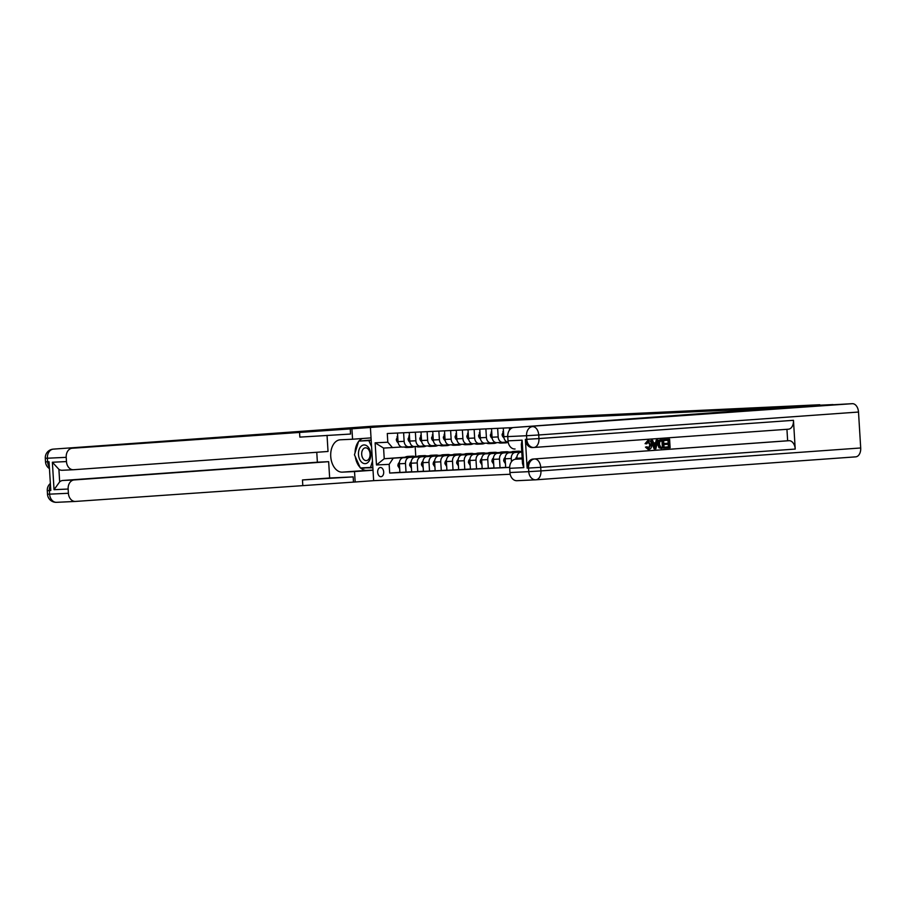 <?xml version="1.0" encoding="UTF-8"?>
<svg xmlns="http://www.w3.org/2000/svg" width="906" height="906" viewBox="0 0 906 906"><rect width="100%" height="100%" fill="white"/><g stroke="black" fill="none" stroke-linecap="round" stroke-linejoin="round"><path stroke-width="1.36" d="M601.006 416.148L632.411 414.167L601.006 416.148M380.962 476.715A4.609 3.012 -94.1 0 0 381.007 476.715A4.609 3.012 -94.1 0 0 383.691 471.935A4.609 3.012 -94.1 0 0 380.395 467.519A4.609 3.012 -94.1 0 0 380.35 467.519A4.609 3.012 -94.1 0 0 377.677 472.298A4.609 3.012 -94.1 0 0 380.962 476.715M565.774 417.632L590.837 416.114L565.786 417.813M533.589 447.473L532.422 447.53A8.641 6.546 -92.7 0 1 532.298 447.541A8.641 6.546 -92.7 0 1 525.367 439.376L526.782 439.308L526.556 435.718L507.756 436.601A8.641 6.546 -92.7 0 1 513.759 427.507L852.331 403.68L781.142 407.689L833.01 404.586L801.278 406.069L819.771 404.744L447.417 422.23L392.445 425.276L365.254 427.224L389.988 426.069L365.299 427.224L392.491 425.276L373.17 426.182L72.208 448.244A8.641 6.546 87.3 0 0 66.206 457.337L47.395 458.221L47.622 461.811L49.026 461.743L50.793 490.497L49.377 490.565L49.603 494.155L68.403 493.272L68.143 489.036L54.043 489.693L52.367 462.241L58.901 469.342L59.671 481.856A8.641 6.546 -92.7 0 1 62.865 480.474L74.145 479.942A8.641 6.546 87.3 0 0 68.143 489.036M371.041 437.892L352.559 439.217L351.913 428.798L389.988 426.069L781.142 407.689L513.759 427.507M587.088 416.794L619.534 414.767L587.088 416.794M583.487 416.987L605.355 415.435L583.487 416.987M510.191 474.246L373.657 480.667L370.407 427.473M509.67 467.428L389.693 473.057L389.161 464.359L376.477 464.959L375.118 442.819L387.813 442.219L387.281 433.521L512.977 427.621M415.163 446.488L415.775 456.454L417.315 456.386M426.647 455.945L429.059 455.831M438.402 455.39L440.814 455.276M450.157 454.846L452.57 454.733M461.901 454.291L464.325 454.178M473.657 453.736L476.08 453.623M485.412 453.181L487.836 453.068M497.168 452.638L499.58 452.524M508.923 452.083L511.335 451.969M520.678 451.528L521.754 451.482M415.775 456.454L414.948 456.511M404.959 457.236L384.235 458.719L404.54 457.485M415.435 456.703L416.556 456.76M411.652 471.777L399.908 472.468L399.376 463.77A5.764 4.36 -92.7 0 1 403.374 457.711L416.579 456.76M406.024 472.185L405.492 463.487A5.764 4.36 -92.7 0 1 409.489 457.417L416.296 456.93M427.19 456.148L415.129 457.156L428.051 456.375M438.946 455.593L426.885 456.601L439.806 455.831M450.701 455.05L438.64 456.046L451.55 455.276M462.445 454.495L450.384 455.503L463.306 454.721M474.2 453.94L475.322 453.997M470.418 469.014L458.674 469.704L458.142 461.007A5.764 4.36 -92.7 0 1 462.139 454.948L475.344 453.997M464.789 469.421L464.257 460.724A5.764 4.36 -92.7 0 1 468.255 454.665L475.061 454.166M485.956 453.385L473.895 454.393L486.816 453.623M497.711 452.841L498.832 452.898M493.929 467.915L482.185 468.606L481.652 459.908A5.764 4.36 -92.7 0 1 485.65 453.838L498.844 452.898M488.289 468.311L487.756 459.614A5.764 4.36 -92.7 0 1 491.754 453.555L498.572 453.068M509.466 452.287L497.405 453.294L510.316 452.513M509.682 467.315L505.684 467.496L505.152 458.798A5.764 4.36 -92.7 0 1 509.149 452.74L521.777 451.834M511.46 461.732L511.267 458.515A5.764 4.36 -92.7 0 1 515.265 452.456L521.788 451.981M520.905 452.185L521.799 452.128L520.905 452.185A5.764 4.36 -92.7 0 0 516.907 458.255L522.162 458.006M401.766 446.998L383.578 448.085L384.235 458.719L376.477 464.959M507.541 442.026L502.864 442.366A5.764 4.36 -92.7 0 1 502.785 442.366A5.764 4.36 -92.7 0 1 498.164 436.93L497.632 428.345M495.786 442.581L491.109 442.921A5.764 4.36 -92.7 0 1 491.029 442.921A5.764 4.36 -92.7 0 1 486.409 437.473L485.876 428.889M484.042 443.136L479.353 443.464A5.764 4.36 -92.7 0 1 479.274 443.476A5.764 4.36 -92.7 0 1 474.653 438.028L474.132 429.444M472.286 443.691L467.598 444.019A5.764 4.36 -92.7 0 1 467.519 444.031A5.764 4.36 -92.7 0 1 462.898 438.583L462.377 429.999M460.531 444.234L455.854 444.574A5.764 4.36 -92.7 0 1 455.763 444.574A5.764 4.36 -92.7 0 1 451.143 439.138L450.622 430.554M448.776 444.789L444.099 445.129A5.764 4.36 -92.7 0 1 444.019 445.129A5.764 4.36 -92.7 0 1 439.399 439.682L438.866 431.097M437.02 445.344L432.343 445.673A5.764 4.36 -92.7 0 1 432.264 445.684A5.764 4.36 -92.7 0 1 427.643 440.237L427.111 431.652M425.265 445.888L420.588 446.228A5.764 4.36 -92.7 0 1 420.509 446.239A5.764 4.36 -92.7 0 1 415.888 440.792L415.367 432.207M413.521 446.443L408.833 446.783A5.764 4.36 -92.7 0 1 408.753 446.783A5.764 4.36 -92.7 0 1 404.133 441.347L403.612 432.762M505.684 467.36L500.044 467.768L499.512 459.07A5.764 4.36 -92.7 0 1 503.51 453M497.405 453.294A5.764 4.36 -92.7 0 0 493.408 459.353L493.94 468.051L500.044 467.768M482.173 468.459L476.545 468.866L476.012 460.169A5.764 4.36 -92.7 0 1 480.01 454.11M473.895 454.393A5.764 4.36 -92.7 0 0 469.897 460.463L470.429 469.161L476.545 468.866M458.663 469.568L453.034 469.976L452.502 461.279A5.764 4.36 -92.7 0 1 456.499 455.208M450.384 455.503A5.764 4.36 -92.7 0 0 446.386 461.562L446.918 470.259L453.034 469.976M446.907 470.123L441.279 470.52L440.746 461.822A5.764 4.36 -92.7 0 1 444.744 455.763M438.64 456.046A5.764 4.36 -92.7 0 0 434.631 462.117L435.163 470.814L441.279 470.52M435.163 470.667L429.523 471.075L428.991 462.377A5.764 4.36 -92.7 0 1 432.989 456.318M426.885 456.601A5.764 4.36 -92.7 0 0 422.887 462.66L423.419 471.358L429.523 471.075M423.408 471.222L417.768 471.63L417.236 462.932A5.764 4.36 -92.7 0 1 421.245 456.873M415.129 457.156A5.764 4.36 -92.7 0 0 411.131 463.215L411.664 471.913L417.768 471.63M399.897 472.332L389.693 473.057M509.523 430.033L509.387 427.791M516.964 459.115L516.907 458.255M508.164 442.105A5.764 4.36 -92.7 0 1 503.804 436.658L503.272 428.074M502.694 442.377L496.748 442.649A5.764 4.36 -92.7 0 1 496.669 442.66A5.764 4.36 -92.7 0 1 492.049 437.213L491.528 428.629M490.95 442.921L484.993 443.204A5.764 4.36 -92.7 0 1 484.914 443.204A5.764 4.36 -92.7 0 1 480.293 437.768L479.772 429.184M479.195 443.476L473.249 443.759A5.764 4.36 -92.7 0 1 473.159 443.759A5.764 4.36 -92.7 0 1 468.538 438.323L468.017 429.738M467.439 444.031L461.494 444.314A5.764 4.36 -92.7 0 1 461.414 444.314A5.764 4.36 -92.7 0 1 456.794 438.866L456.262 430.282M444.155 445.118A11.019 8.347 87.3 0 0 446.964 445.616A11.019 8.347 87.3 0 0 449.704 444.869A5.764 4.36 -92.7 0 1 449.659 444.869A5.764 4.36 -92.7 0 1 445.039 439.421L444.506 430.837M443.929 445.129L437.983 445.412A5.764 4.36 -92.7 0 1 437.904 445.412A5.764 4.36 -92.7 0 1 433.283 439.976L432.751 431.392M420.644 446.228A11.019 8.347 87.3 0 0 423.453 446.726A11.019 8.347 87.3 0 0 426.194 445.967A5.764 4.36 -92.7 0 1 426.148 445.967A5.764 4.36 -92.7 0 1 421.528 440.531L421.007 431.947M420.429 446.239L414.472 446.522A5.764 4.36 -92.7 0 1 414.393 446.522A5.764 4.36 -92.7 0 1 409.772 441.075L409.252 432.49M408.674 446.794L402.728 447.066A5.764 4.36 -92.7 0 1 402.638 447.077A5.764 4.36 -92.7 0 1 398.017 441.63L397.496 433.045M387.813 442.219L392.513 447.666M393.17 458.3L389.161 464.359M375.118 442.819L383.578 448.085M598.322 416.25L616.918 414.925L598.322 416.284M582.581 416.919L592.467 416.318L582.581 416.919M367.156 446.058A9.366 6.116 -94.1 0 0 359.014 449.874A9.366 6.116 -94.1 0 0 362.038 462.536A9.366 6.116 -94.1 0 0 370.18 458.719A9.366 6.116 -94.1 0 0 367.156 446.058M367.632 448.561A6.41 4.19 -94.1 0 0 365.424 447.813A6.41 4.19 -94.1 0 0 361.732 452.785A6.41 4.19 -94.1 0 0 364.133 459.84A6.41 4.19 -94.1 0 0 366.341 460.599A6.41 4.19 -94.1 0 0 370.033 455.616A6.41 4.19 -94.1 0 0 367.632 448.561M372.842 467.326L360.339 467.972L354.45 454.778L358.697 441.097L371.2 440.395M358.697 441.097L368.855 440.61L371.585 446.737M371.2 440.452L368.855 440.61M372.468 461.154L370.497 467.496M648.118 448.447L649.953 444.948L647.722 441.596M646.771 443.849L645.842 443.634L648.322 440.565C650.349 440.656 651.448 442.083 651.629 444.835C651.742 447.496 650.836 449.014 648.889 449.41L646.216 447.088L647.122 446.76L648.866 448.413L650.712 444.914L648.47 441.55L646.771 443.849L645.083 443.668L647.722 440.599M648.107 449.444L645.468 447.122L647.122 446.76M653.6 442.943L655.627 442.796L656.216 440.09L657.937 439.988L655.876 448.798L654.834 448.878L651.72 440.429L652.694 440.361L653.6 442.966L656.386 442.762L656.963 440.056L657.937 439.988M654.834 448.878L654.087 448.912L650.972 440.475L652.694 440.361M665.525 448.108L665.468 447.111L669.149 446.851L668.979 444.189L665.548 444.438L665.491 443.442L668.922 443.204L668.741 440.214L664.143 440.52L664.075 439.535L669.602 439.15L670.123 447.779L664.778 448.142L664.71 447.145L668.39 446.885L668.232 444.246M665.548 444.438L664.8 444.472L664.744 443.476L668.164 443.238L667.982 440.271M525.367 439.376L527.133 468.13A8.641 6.546 -92.7 0 1 533.124 459.036L789.047 440.701A8.641 5.651 85.9 0 1 795.219 449.07L793.463 420.316A8.641 5.651 85.9 0 1 788.435 429.195A8.641 5.651 85.9 0 1 788.345 429.206L534.019 447.451M786.94 429.308L787.642 440.769L533.124 459.036M661.505 448.391L658.968 447.813L657.733 444.359C657.552 441.607 658.469 440.078 660.485 439.784L663.577 439.58L664.098 448.21L659.727 447.779L658.481 444.325C658.311 441.573 659.228 440.044 661.233 439.75L663.577 439.58M661.12 448.402L661.867 448.368M743.067 410.429L743.101 411.041M523.793 467.632L522.49 463.544L521.324 444.325L522.116 440.18L523.793 467.632L509.693 468.3L509.953 472.536L528.764 471.652L528.538 468.062L527.133 468.13M509.693 468.3A8.641 6.546 -92.7 0 1 515.695 459.206L522.207 458.9M522.207 458.73L515.695 459.206M535.571 479.829L517.009 480.701A8.641 6.546 -92.7 0 1 516.884 480.701A8.641 6.546 -92.7 0 1 509.953 472.536M852.331 403.68A8.641 5.651 85.9 0 1 858.503 412.037L860.7 447.972A8.641 5.651 85.9 0 1 855.672 456.862A8.641 5.651 85.9 0 1 855.581 456.862L535.99 479.795M514.948 449.002L515.072 448.991A8.641 6.546 -92.7 0 1 514.948 449.002A8.641 6.546 -92.7 0 1 508.017 440.837L522.116 440.18M507.756 436.601L508.017 440.837M787.642 440.769L789.047 440.701M664.891 440.486L664.834 439.489L664.075 439.535M664.834 439.489L669.602 439.15M668.922 443.204L668.164 443.238M665.491 443.442L664.744 443.476M669.149 446.851L668.39 446.885M665.468 447.111L664.71 447.145M662.716 440.644L659.862 441.46L659.409 444.28L660.712 447.27L663.124 447.281L662.716 440.644M660.712 447.27L661.516 447.394M661.233 439.75L660.485 439.784M658.481 444.325L657.733 444.359M659.727 447.779L658.968 447.813M663.124 447.281L662.365 447.315L661.969 440.701M661.346 447.394L662.365 447.315M655.65 446.216L656.171 443.781L653.939 443.94L655.298 447.847L655.412 443.838M656.963 440.056L656.216 440.09M656.386 442.762L655.627 442.796M651.72 440.429L650.972 440.475M650.712 444.914L649.953 444.948M646.216 447.088L645.468 447.122M645.842 443.634L645.083 443.668M352.559 439.217L340.328 439.795A16.206 10.589 -94.1 0 0 340.158 439.806A16.206 10.589 -94.1 0 0 330.747 456.59A16.206 10.589 -94.1 0 0 342.309 472.139L354.529 471.562L355.175 481.992L75.458 501.437A8.641 6.546 87.3 0 1 75.334 501.437L56.534 502.32A8.641 6.546 -92.7 0 1 49.603 494.155L47.497 494.223A8.641 8.641 0 0 0 56.534 502.32A8.641 6.546 -92.7 0 0 56.648 502.32L75.209 501.448M351.913 428.798L72.208 448.244M52.367 462.241L66.466 461.573A8.641 6.546 87.3 0 0 73.397 469.738A8.641 6.546 87.3 0 0 73.522 469.738L328.029 451.471L327.043 435.333M316.772 452.275L317.372 462.207L328.651 461.675L74.145 479.942M329.659 477.994L353.159 476.896L302.468 479.954L329.659 477.994L328.651 461.675M66.466 461.573L66.206 457.337M373.023 470.237L354.529 471.562M373.657 480.667L355.175 481.992M68.403 493.272A8.641 6.546 87.3 0 0 75.334 501.437M73.273 469.75L62.231 470.259A8.641 6.546 -92.7 0 1 62.118 470.271A8.641 6.546 -92.7 0 1 58.901 469.342M317.372 462.207L62.865 480.474M350.226 428.878L350.543 434.053L299.841 437.111L299.524 431.935M59.671 481.856L54.043 489.693M373.012 470.089L366.67 470.395A16.206 10.589 85.9 0 1 360.656 467.96M360.09 467.417A16.206 10.589 85.9 0 1 355.311 456.703M355.061 452.785A16.206 10.589 85.9 0 1 358.55 441.573M358.957 441.075A16.206 10.589 85.9 0 1 362.513 438.504M371.177 440.044L359.455 441.041M361.12 467.938L372.876 467.79M364.416 467.79L372.864 467.711M364.552 468.108L361.29 468.334M515.548 459.217A3.817 2.888 -92.7 0 1 516.567 457.179L516.964 456.794M514.982 452.32A11.019 8.347 -92.7 0 1 518.334 451.199A11.019 8.347 -92.7 0 1 521.482 451.856M505.457 463.747L503.702 460.939A3.817 2.888 -92.7 0 1 504.812 457.734L505.208 457.349M510.089 452.672A11.019 8.347 -92.7 0 1 513.634 451.426L515.423 451.335A11.019 8.347 87.3 0 0 511.947 452.536M513.124 452.456A11.019 8.347 -92.7 0 1 516.545 451.29L518.334 451.199M515.99 451.335A11.019 8.347 87.3 0 0 515.423 451.335M502.853 431.573L503.487 431.528L502.083 434.495A3.817 2.888 87.3 0 0 503.577 437.507L503.963 437.802M503.226 452.875A11.019 8.347 -92.7 0 1 506.579 451.754A11.019 8.347 -92.7 0 1 509.727 452.411M493.702 464.291L491.958 461.494A3.817 2.888 -92.7 0 1 493.068 458.289L493.453 457.904M498.334 453.226A11.019 8.347 -92.7 0 1 501.879 451.981L503.668 451.89A11.019 8.347 87.3 0 0 500.191 453.091M501.369 453.011A11.019 8.347 -92.7 0 1 504.801 451.845L506.579 451.754M504.234 451.89A11.019 8.347 87.3 0 0 503.668 451.89M491.097 432.128L491.732 432.083L490.339 435.039A3.817 2.888 87.3 0 0 491.822 438.062L492.207 438.345M498.221 442.581A11.019 8.347 87.3 0 0 501.029 443.079L502.807 443A11.019 8.347 87.3 0 0 503.374 442.943M502.921 442.366A11.019 8.347 87.3 0 0 505.729 442.864A11.019 8.347 87.3 0 0 508.187 442.241M500.01 442.502A11.019 8.347 87.3 0 0 502.807 443M505.729 442.864L503.94 442.943A11.019 8.347 -92.7 0 1 501.131 442.445M491.471 453.419A11.019 8.347 -92.7 0 1 494.835 452.309A11.019 8.347 -92.7 0 1 497.983 452.955M481.947 464.846L480.203 462.049A3.817 2.888 -92.7 0 1 481.312 458.844L481.698 458.459M486.579 453.781A11.019 8.347 -92.7 0 1 490.123 452.524L491.913 452.445A11.019 8.347 87.3 0 0 488.436 453.646M489.614 453.555A11.019 8.347 -92.7 0 1 493.045 452.388L494.835 452.309M492.479 452.445A11.019 8.347 87.3 0 0 491.913 452.445M479.976 432.649L478.583 435.593A3.817 2.888 87.3 0 0 480.078 438.617L480.452 438.9M486.465 443.136A11.019 8.347 87.3 0 0 489.274 443.634L491.063 443.555A11.019 8.347 87.3 0 0 491.618 443.498M491.165 442.909A11.019 8.347 87.3 0 0 493.974 443.408A11.019 8.347 87.3 0 0 496.715 442.66M488.255 443.057A11.019 8.347 87.3 0 0 491.063 443.555M493.974 443.408L492.185 443.498A11.019 8.347 -92.7 0 1 489.387 443M479.976 432.626L479.342 432.672M479.727 453.974A11.019 8.347 -92.7 0 1 483.079 452.864A11.019 8.347 -92.7 0 1 486.228 453.51M470.203 465.401L468.447 462.604A3.817 2.888 -92.7 0 1 469.557 459.387L469.942 459.002M474.823 454.325A11.019 8.347 -92.7 0 1 478.379 453.079L480.157 453A11.019 8.347 87.3 0 0 476.692 454.189M477.858 454.11A11.019 8.347 -92.7 0 1 481.29 452.943L483.079 452.864M480.724 453A11.019 8.347 87.3 0 0 480.157 453M467.587 433.227L468.232 433.181L466.828 436.148A3.817 2.888 87.3 0 0 468.323 439.172L468.696 439.455M474.71 443.691A11.019 8.347 87.3 0 0 477.519 444.189L479.308 444.099A11.019 8.347 87.3 0 0 479.863 444.053M479.41 443.464A11.019 8.347 87.3 0 0 482.219 443.963A11.019 8.347 87.3 0 0 484.959 443.204L491.029 442.921M476.499 443.6A11.019 8.347 87.3 0 0 479.308 444.099M482.219 443.963L480.429 444.053A11.019 8.347 -92.7 0 1 477.632 443.555M467.972 454.529A11.019 8.347 -92.7 0 1 471.324 453.408A11.019 8.347 -92.7 0 1 474.472 454.065M458.447 465.956L456.692 463.147A3.817 2.888 -92.7 0 1 457.802 459.942L458.198 459.557M463.079 454.88A11.019 8.347 -92.7 0 1 466.624 453.634L468.402 453.544A11.019 8.347 87.3 0 0 464.937 454.744M466.103 454.665A11.019 8.347 -92.7 0 1 469.535 453.498L471.324 453.408M468.968 453.544A11.019 8.347 87.3 0 0 468.402 453.544M455.843 433.781L456.477 433.736L455.072 436.703A3.817 2.888 87.3 0 0 456.567 439.716L456.941 440.01M462.966 444.246A11.019 8.347 87.3 0 0 465.763 444.733L467.553 444.653A11.019 8.347 87.3 0 0 468.119 444.597M467.655 444.019A11.019 8.347 87.3 0 0 470.463 444.518A11.019 8.347 87.3 0 0 473.215 443.759M464.744 444.155A11.019 8.347 87.3 0 0 467.553 444.653M470.463 444.518L468.674 444.597A11.019 8.347 -92.7 0 1 465.877 444.099M456.216 455.084A11.019 8.347 -92.7 0 1 459.569 453.963A11.019 8.347 -92.7 0 1 462.717 454.619M446.692 466.499L444.937 463.702A3.817 2.888 -92.7 0 1 446.046 460.497L446.443 460.112M451.324 455.435A11.019 8.347 -92.7 0 1 454.869 454.189L456.658 454.099A11.019 8.347 87.3 0 0 453.181 455.299M454.359 455.22A11.019 8.347 -92.7 0 1 457.779 454.053L459.569 453.963M457.224 454.099A11.019 8.347 87.3 0 0 456.658 454.099M444.087 434.336L444.721 434.291L443.317 437.247A3.817 2.888 87.3 0 0 444.812 440.271L445.186 440.554M451.211 444.789A11.019 8.347 87.3 0 0 454.008 445.288L455.797 445.208A11.019 8.347 87.3 0 0 456.364 445.152M455.899 444.574A11.019 8.347 87.3 0 0 458.708 445.073A11.019 8.347 87.3 0 0 461.46 444.314L467.519 444.031M452.989 444.71A11.019 8.347 87.3 0 0 455.797 445.208M458.708 445.073L456.93 445.152A11.019 8.347 -92.7 0 1 454.121 444.653M444.461 455.627A11.019 8.347 -92.7 0 1 447.813 454.518A11.019 8.347 -92.7 0 1 450.962 455.163M434.937 467.054L433.181 464.257A3.817 2.888 -92.7 0 1 434.291 461.052L434.687 460.667M439.569 455.978A11.019 8.347 -92.7 0 1 443.113 454.733L444.903 454.653A11.019 8.347 87.3 0 0 441.426 455.854M442.604 455.763A11.019 8.347 -92.7 0 1 446.024 454.597L447.813 454.518M445.469 454.653A11.019 8.347 87.3 0 0 444.903 454.653M432.966 434.857L431.573 437.802A3.817 2.888 87.3 0 0 433.057 440.826L433.442 441.109M439.455 445.344A11.019 8.347 87.3 0 0 442.253 445.843L444.042 445.763A11.019 8.347 87.3 0 0 444.608 445.707M441.245 445.265A11.019 8.347 87.3 0 0 444.042 445.763M446.964 445.616L445.174 445.707A11.019 8.347 -92.7 0 1 442.366 445.208M432.966 434.835L432.332 434.88M432.706 456.182A11.019 8.347 -92.7 0 1 436.058 455.072A11.019 8.347 -92.7 0 1 439.206 455.718M423.181 467.609L421.437 464.812A3.817 2.888 -92.7 0 1 422.547 461.596L422.932 461.211M427.813 456.533A11.019 8.347 -92.7 0 1 431.358 455.288L433.147 455.208A11.019 8.347 87.3 0 0 429.671 456.398M430.848 456.318A11.019 8.347 -92.7 0 1 434.28 455.152L436.058 455.072M433.714 455.208A11.019 8.347 87.3 0 0 433.147 455.208M420.577 435.435L421.211 435.39L419.818 438.357A3.817 2.888 87.3 0 0 421.301 441.381L421.686 441.664M427.7 445.899A11.019 8.347 87.3 0 0 430.509 446.398L432.287 446.307A11.019 8.347 87.3 0 0 432.853 446.262M432.4 445.673A11.019 8.347 87.3 0 0 435.208 446.171A11.019 8.347 87.3 0 0 437.949 445.412M429.489 445.809A11.019 8.347 87.3 0 0 432.287 446.307M435.208 446.171L433.419 446.262A11.019 8.347 -92.7 0 1 430.61 445.763M420.95 456.737A11.019 8.347 -92.7 0 1 424.314 455.616A11.019 8.347 -92.7 0 1 427.462 456.273M411.426 468.164L409.682 465.356A3.817 2.888 -92.7 0 1 410.792 462.151L411.177 461.766M416.058 457.088A11.019 8.347 -92.7 0 1 419.603 455.843L421.392 455.752A11.019 8.347 87.3 0 0 417.915 456.952M419.093 456.873A11.019 8.347 -92.7 0 1 422.524 455.707L424.314 455.616M421.958 455.752A11.019 8.347 87.3 0 0 421.392 455.752M408.821 435.99L409.455 435.945L408.062 438.912A3.817 2.888 87.3 0 0 409.557 441.924L409.931 442.219M415.945 446.443A11.019 8.347 87.3 0 0 418.753 446.941L420.543 446.862A11.019 8.347 87.3 0 0 421.097 446.805M417.734 446.364A11.019 8.347 87.3 0 0 420.543 446.862M423.453 446.726L421.664 446.805A11.019 8.347 -92.7 0 1 418.866 446.307M409.206 457.292A11.019 8.347 -92.7 0 1 412.558 456.171A11.019 8.347 -92.7 0 1 415.707 456.828M399.682 468.708L397.927 465.911A3.817 2.888 -92.7 0 1 399.036 462.706L399.421 462.32M404.314 457.643A11.019 8.347 -92.7 0 1 407.859 456.398L409.637 456.307A11.019 8.347 87.3 0 0 406.171 457.507M407.338 457.428A11.019 8.347 -92.7 0 1 410.769 456.262L412.558 456.171M410.203 456.307A11.019 8.347 87.3 0 0 409.637 456.307M397.077 436.545L397.711 436.499L396.307 439.455A3.817 2.888 87.3 0 0 397.802 442.479L398.176 442.762M404.189 446.998A11.019 8.347 87.3 0 0 406.998 447.496L408.787 447.417A11.019 8.347 87.3 0 0 409.342 447.36M408.889 446.783A11.019 8.347 87.3 0 0 411.698 447.281A11.019 8.347 87.3 0 0 414.438 446.522M405.979 446.918A11.019 8.347 87.3 0 0 408.787 447.417M411.698 447.281L409.908 447.36A11.019 8.347 -92.7 0 1 407.111 446.862M403.374 457.711L409.489 457.417M462.139 454.948L468.255 454.665M485.65 453.838L491.754 453.555M509.149 452.74L515.265 452.456M449.738 444.857L455.684 444.586M426.228 445.967L432.185 445.684M505.152 458.798L511.267 458.515M503.804 436.658L507.745 436.477M493.408 459.353L499.512 459.07M492.049 437.213L498.164 436.93M481.652 459.908L487.756 459.614M480.293 437.768L486.409 437.473M469.897 460.463L476.012 460.169M468.538 438.323L474.653 438.028M458.142 461.007L464.257 460.724M456.794 438.866L462.898 438.583M446.386 461.562L452.502 461.279M445.039 439.421L451.143 439.138M434.631 462.117L440.746 461.822M433.283 439.976L439.399 439.682M422.887 462.66L428.991 462.377M421.528 440.531L427.643 440.237M411.131 463.215L417.236 462.932M409.772 441.075L415.888 440.792M399.376 463.77L405.492 463.487M398.017 441.63L404.133 441.347M744.8 410.916L744.766 410.35M858.503 412.037L538.73 434.982L538.945 438.572L793.463 420.316M795.219 449.07L540.712 467.326L540.927 470.916L860.7 447.972M534.54 458.968A8.641 6.546 87.3 0 0 528.538 468.062L540.712 467.326A8.641 5.651 -94.1 0 0 534.54 458.968M535.808 479.818A8.641 5.651 -94.1 0 0 535.899 479.806A8.641 5.651 -94.1 0 0 540.927 470.916L528.764 471.652A8.641 6.546 87.3 0 0 535.695 479.818A8.641 6.546 87.3 0 0 535.808 479.818M532.558 426.624A8.641 6.546 87.3 0 0 526.556 435.718L538.73 434.982A8.641 5.651 -94.1 0 0 532.558 426.624M533.838 447.462A8.641 5.651 -94.1 0 0 533.928 447.462A8.641 5.651 -94.1 0 0 538.945 438.572L526.782 439.308A8.641 6.546 87.3 0 0 533.713 447.473A8.641 6.546 87.3 0 0 533.838 447.462M353.159 476.896L353.476 482.071M302.468 479.954L302.785 485.129M49.354 467.066A8.641 6.546 -92.7 0 1 47.622 461.811L45.515 461.867A8.641 8.641 0 0 0 49.445 468.606M373.079 426.182L53.307 449.127A8.641 8.641 0 0 0 45.3 458.277L47.395 458.221A8.641 6.546 -92.7 0 1 53.397 449.127A8.641 5.651 -94.1 0 0 53.307 449.127A8.641 5.651 -94.1 0 0 52.695 449.229M50.362 483.464A8.641 8.641 0 0 0 47.282 490.622L49.377 490.565A8.641 6.546 -92.7 0 1 50.464 485.118M366.67 470.395L342.309 472.139M503.736 461.018L505.288 460.939M503.657 434.348L502.105 434.416M491.981 461.562L493.532 461.494M491.901 434.891L490.35 434.971M480.225 462.117L481.777 462.049M480.157 435.446L478.595 435.526M468.47 462.672L470.021 462.592M468.402 436.001L466.85 436.069M456.715 463.226L458.277 463.147M456.647 436.556L455.095 436.624M444.971 463.77L446.522 463.702M444.891 437.1L443.34 437.179M433.215 464.325L434.767 464.257M433.136 437.655L431.584 437.734M421.46 464.88L423.011 464.801M421.392 438.21L419.829 438.278M409.705 465.435L411.256 465.356M409.637 438.764L408.085 438.832M397.949 465.978L399.512 465.911M397.881 439.308L396.33 439.387M496.669 442.66L502.785 442.366M473.159 443.759L479.274 443.476M449.659 444.869L455.763 444.574M437.904 445.412L444.019 445.129M426.148 445.967L432.264 445.684M414.393 446.522L420.509 446.239M402.638 447.077L408.753 446.783M855.672 456.862L535.899 479.806A8.641 8.641 0 0 1 535.695 479.818L516.884 480.701M788.435 429.195L533.928 447.462A8.641 8.641 0 0 1 533.713 447.473L532.298 447.541M660.938 448.413L661.686 448.379M73.397 469.738L62.118 470.271M45.515 461.867L45.3 458.277M47.497 494.223L47.282 490.622"/></g></svg>
